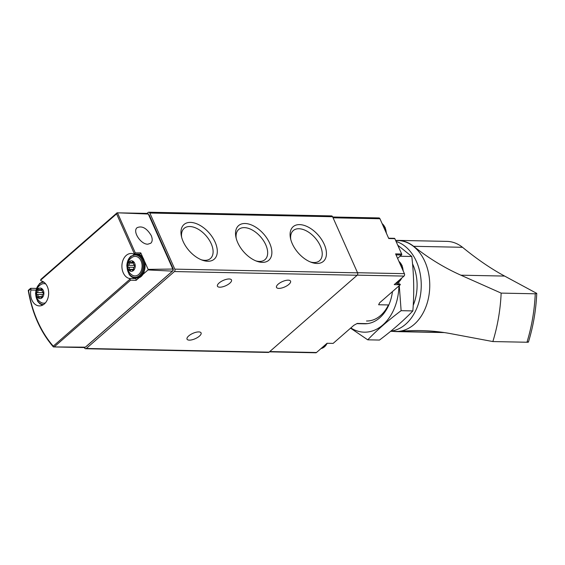 <?xml version="1.0" encoding="UTF-8"?>
<svg xmlns="http://www.w3.org/2000/svg" width="565" height="565" viewBox="0 0 565 565"><rect width="100%" height="100%" fill="white"/><g stroke="black" fill="none" stroke-linecap="round" stroke-linejoin="round"><path stroke-width="0.85" d="M147.062 213.393L148.101 212.489A1.744 1.257 91.2 0 1 148.793 212.221L331.556 215.915A1.744 1.257 91.2 0 1 332.587 216.727L357.574 272.839A1.744 1.257 91.2 0 1 357.158 275.247L269.074 352.165A1.744 1.257 91.2 0 1 268.382 352.44L85.619 348.739A1.744 1.257 91.2 0 1 84.856 348.358A104.864 75.357 91.2 0 1 84.15 347.553M148.793 212.221A1.744 1.257 91.2 0 1 149.824 213.033L174.804 269.138A1.744 1.257 91.2 0 1 174.394 271.553L86.311 348.471A1.744 1.257 91.2 0 1 85.619 348.739M28.829 290.007L28.25 290.431L28.561 290.89L28.25 290.431L28.575 290.714L30.757 288.814A1.398 1.003 91.2 0 1 30.92 290.029A12.585 9.04 91.2 0 0 39.359 305.905A12.585 9.04 91.2 0 0 48.604 294.527A12.585 9.04 91.2 0 0 41.33 280.939A1.398 1.003 91.2 0 1 40.616 280.198L116.581 213.86L117.061 212.821L147.366 213.401A1.744 1.257 91.2 0 1 148.305 214.029L117.238 212.8M136.066 280.381A1.398 1.003 91.2 0 0 135.303 278.573L129.23 278.453A1.398 1.003 91.2 0 1 129.943 279.195L130.614 280.169L136.066 280.381L139.696 277.21M129.23 278.453A12.585 9.04 91.2 0 1 121.955 264.865A12.585 9.04 91.2 0 1 131.2 253.487A12.585 9.04 91.2 0 1 133.432 253.925A1.398 1.003 91.2 0 0 133.679 253.975A1.398 1.003 91.2 0 0 134.308 253.685L135.289 252.873L140.777 252.887A1.398 1.003 91.2 0 1 139.753 254.095L133.679 253.975M41.146 279.251L40.616 280.198M130.614 280.169L54.169 346.924L53.4 346.924L85.364 347.171A3.496 2.514 91.2 0 1 84.185 347.553L53.562 346.931M28.575 290.714A103.247 74.192 -88.8 0 0 53.258 346.154L53.484 346.875M172.805 269.046L148.122 269.378A1.744 1.257 91.2 0 1 148.023 269.936L172.452 271.122A1.744 1.257 91.2 0 0 172.805 269.046L148.305 214.029M85.364 347.171L172.452 271.122M142.528 274.731L148.023 269.936M30.771 288.312L30.757 288.814L30.771 288.312L36.174 288.404A1.398 1.003 91.2 0 1 36.337 288.454M151.222 235.541C146.78 228.196 142.083 225.569 137.133 227.667C132.196 231.304 140.777 244.525 147.861 244.193L150.806 243.218C152.501 241.53 152.642 238.974 151.222 235.541M148.122 269.378L144.612 261.489M143.27 258.48L140.777 252.887M148.588 214.658A1.744 1.257 91.2 0 1 149.414 215.442L173.081 268.601A1.744 1.257 91.2 0 1 172.664 271.009L86.424 346.324A1.744 1.257 91.2 0 1 86.106 346.522M135.303 278.573A12.585 9.04 91.2 0 1 133.114 277.613M133.58 254.617A12.585 9.04 91.2 0 1 134.908 253.996M42.41 305.234A12.585 9.04 91.2 0 1 41.789 304.874M262.351 262.358A22.996 13.383 48.9 0 0 270.437 245.104A22.996 13.383 48.9 0 0 248.233 223.917A22.996 13.383 48.9 0 0 235.923 237.145A22.996 13.383 48.9 0 0 257.04 261.327A22.996 13.383 48.9 0 0 262.351 262.358M207.786 261.256A22.996 13.383 48.9 0 0 215.872 244.002A22.996 13.383 48.9 0 0 193.675 222.815A22.996 13.383 48.9 0 0 181.358 236.043A22.996 13.383 48.9 0 0 202.475 260.225A22.996 13.383 48.9 0 0 207.786 261.256M316.909 263.467A22.996 13.383 48.9 0 0 325.002 246.206A22.996 13.383 48.9 0 0 302.798 225.025A22.996 13.383 48.9 0 0 290.481 238.246A22.996 13.383 48.9 0 0 311.605 262.435A22.996 13.383 48.9 0 0 316.909 263.467M189.353 340.137A7.691 2.924 156 0 0 197.524 337.503A7.691 2.924 156 0 0 201.084 332.898A7.691 2.924 156 0 0 192.87 333.357A7.691 2.924 156 0 0 187.036 339.155A7.691 2.924 156 0 0 189.353 340.137M219.764 287.197A7.691 2.924 156 0 0 227.942 284.562A7.691 2.924 156 0 0 231.495 279.957A7.691 2.924 156 0 0 223.281 280.41A7.691 2.924 156 0 0 217.447 286.215A7.691 2.924 156 0 0 219.764 287.197M278.82 288.39A7.691 2.924 156 0 0 286.999 285.756A7.691 2.924 156 0 0 290.558 281.151A7.691 2.924 156 0 0 282.338 281.603A7.691 2.924 156 0 0 276.504 287.408A7.691 2.924 156 0 0 278.82 288.39M132.062 275.028A9.767 7.02 -88.8 0 0 142.09 266.292A9.767 7.02 -88.8 0 0 132.422 257.16A10.488 10.488 0 0 0 132.062 275.028M129.442 261.616A5.276 3.793 -88.8 0 0 129.625 270.755A5.276 3.793 -88.8 0 0 135.219 265.861A5.276 3.793 -88.8 0 0 129.442 261.616M128.446 267.203A1.744 1.257 91.2 0 1 129.392 269.336A0.989 0.706 91.2 0 0 130.607 270.225A1.744 1.257 91.2 0 1 131.567 269.632A1.744 1.257 91.2 0 1 132.415 270.119A0.989 0.706 91.2 0 0 133.587 269.095A1.744 1.257 91.2 0 1 134.449 266.864A0.989 0.706 91.2 0 0 134.413 264.95A1.744 1.257 91.2 0 1 133.467 262.824A0.989 0.706 91.2 0 0 132.252 261.934A1.744 1.257 91.2 0 1 131.292 262.52A1.744 1.257 91.2 0 1 130.444 262.033A0.989 0.706 91.2 0 0 129.272 263.057A1.744 1.257 91.2 0 1 128.41 265.289A0.989 0.706 91.2 0 0 128.446 267.203L133.905 267.316M45.807 284.033A9.767 7.02 -88.8 0 0 41.09 284.421A10.488 10.488 0 0 0 40.729 302.282A9.767 7.02 -88.8 0 0 45.426 302.861M38.116 288.877A5.276 3.793 -88.8 0 0 38.293 298.009A5.276 3.793 -88.8 0 0 43.893 293.122A5.276 3.793 -88.8 0 0 38.116 288.877M37.121 294.464A1.744 1.257 91.2 0 1 38.067 296.59A0.989 0.706 91.2 0 0 39.275 297.48A1.744 1.257 91.2 0 1 40.242 296.893A1.744 1.257 91.2 0 1 41.09 297.381A0.989 0.706 91.2 0 0 42.262 296.357A1.744 1.257 91.2 0 1 43.124 294.125A0.989 0.706 91.2 0 0 43.081 292.211A1.744 1.257 91.2 0 1 42.135 290.078A0.989 0.706 91.2 0 0 40.927 289.188A1.744 1.257 91.2 0 1 39.96 289.781A1.744 1.257 91.2 0 1 39.112 289.294A0.989 0.706 91.2 0 0 37.94 290.318A1.744 1.257 91.2 0 1 37.078 292.55A0.989 0.706 91.2 0 0 37.121 294.464L42.573 294.577M134.717 266.659A0.989 0.706 91.2 0 1 134.943 265.635M43.392 293.92A0.989 0.706 91.2 0 1 43.618 292.889M310.418 261.983A20.001 11.646 48.9 0 0 313.949 262.534A20.001 11.646 48.9 0 0 319.585 260.705A20.001 11.646 48.9 0 0 315.199 237.978A20.001 11.646 48.9 0 0 293.27 230.569A20.001 11.646 48.9 0 0 290.77 239.475M201.295 259.773A20.001 11.646 48.9 0 0 204.827 260.331A20.001 11.646 48.9 0 0 210.463 258.495A20.001 11.646 48.9 0 0 206.077 235.774A20.001 11.646 48.9 0 0 184.148 228.366A20.001 11.646 48.9 0 0 181.648 237.272M255.86 260.882A20.001 11.646 48.9 0 0 259.392 261.433A20.001 11.646 48.9 0 0 265.02 259.603A20.001 11.646 48.9 0 0 260.635 236.876A20.001 11.646 48.9 0 0 238.705 229.468A20.001 11.646 48.9 0 0 236.205 238.374M399.822 284.068L399.787 284.068A0.699 0.501 91.2 0 1 400.31 284.739L379.602 302.819L378.628 304.754L388.84 304.959M367.448 323.639L357.242 323.434L353.838 325.313L333.131 343.4L327.057 343.273L316.485 352.511A1.744 1.257 91.2 0 1 315.786 352.779L269.449 351.847M394.144 238.437A0.699 0.501 91.2 0 1 394.836 238.656L401.673 254.01A0.699 0.501 91.2 0 1 401.51 254.977L397.605 258.389M398.685 284.04A12.585 9.04 91.2 0 1 396.27 283.312M401.673 254.01L395.599 253.89L404.406 273.672A1.744 1.257 91.2 0 1 403.996 276.087L394.229 284.612L400.31 284.739M332.714 217.002L378.917 217.935A1.744 1.257 91.2 0 1 379.955 218.747L388.762 238.536L394.836 238.656M390.641 331.323L396.178 331.429A45.44 32.657 -88.8 0 0 429.746 286.66A45.44 32.657 -88.8 0 0 398.014 240.57L395.67 240.521M442.995 332.375L399.045 331.493A45.617 32.777 91.2 0 1 396.171 331.606A45.617 32.777 91.2 0 1 393.311 331.373M399.045 331.493A349.544 251.185 91.2 0 1 421.045 330.596A349.544 251.185 91.2 0 1 450.87 333.682L492.857 341.557L526.961 342.242C528.748 342.249 528.875 342.072 527.336 341.712M395.641 240.464A45.617 32.777 91.2 0 1 398.014 240.393L446.901 241.382A45.617 32.777 -88.8 0 1 462.516 247.293C477.128 259.25 491.169 268.841 504.63 276.073L460.885 275.19L501.155 293.108A145.064 104.243 91.2 0 1 492.857 341.557M460.885 275.19A349.544 251.185 91.2 0 1 413.637 246.305A45.617 32.777 91.2 0 0 398.014 240.393M528.409 342.108C533.226 326.485 536.008 310.249 536.75 293.383L504.63 276.073M501.155 293.108L535.253 293.793A145.064 104.243 91.2 0 1 526.961 342.242M536.75 293.383L535.253 293.793M390.902 331.104A45.44 32.657 -88.8 0 0 421.144 288.863A45.44 32.657 -88.8 0 0 396.093 241.467M413.22 305.354A39.677 28.511 -88.8 0 0 412.542 263.848M398.862 281.963A46.838 33.66 91.2 0 1 398.918 284.047M398.911 285.954A46.838 33.66 91.2 0 1 350.83 327.94M392.463 291.582A38.448 27.628 91.2 0 1 361.522 323.519M350.568 328.173L367.744 339.826C376.94 330.2 388.063 320.482 401.122 310.679L399.278 285.636M397.76 245.217L411.786 256.482C413.933 274.661 414.286 292.811 412.853 310.92C403.657 320.546 392.534 330.257 379.482 340.059L367.744 339.826M388.43 304.952A35.609 25.587 91.2 0 1 366.508 320.998M412.853 310.92L401.122 310.679M411.786 256.482L400.062 256.242M269.074 352.165L86.311 348.471M53.258 346.154L129.943 279.195M134.308 253.685L116.581 213.86M135.289 252.873L117.485 212.878M148.934 215.435L149.414 215.442M172.6 268.587L173.081 268.601M35.863 290.135L30.92 290.029M332.587 216.727L149.824 213.033M357.574 272.839L174.804 269.138M357.158 275.247L174.394 271.553M136.772 254.299C148.058 253.734 147.543 279.082 136.292 278.065A11.886 8.539 -88.8 0 0 145.071 266.355A11.886 8.539 -88.8 0 0 136.772 254.299L130.896 256.185C128.34 258.551 126.984 261.828 126.828 266.03L129.011 274.152C130.706 276.645 132.81 277.938 135.317 278.044A11.886 8.539 -88.8 0 0 144.096 266.334A11.886 8.539 -88.8 0 0 135.798 254.278M130.868 256.701A11.187 8.037 -88.8 0 0 131.242 276.059A11.187 8.037 -88.8 0 0 143.114 265.698A11.187 8.037 -88.8 0 0 130.868 256.701M43.985 282.225A11.187 8.037 -88.8 0 0 39.536 283.962A11.187 8.037 -88.8 0 0 35.983 296.456A11.187 8.037 -88.8 0 0 43.533 304.591M133.326 261.955L132.252 261.934M133.425 263.142L129.272 263.057M134.88 265.423L128.41 265.289M133.623 269.42L129.392 269.336M133.382 270.141L132.415 270.119M42.001 289.216L40.927 289.188M42.1 290.403L37.94 290.318M43.554 292.684L37.078 292.55M42.29 296.682L38.067 296.59M42.05 297.402L41.09 297.381M404.406 273.672L357.525 272.726M403.996 276.087L357.264 275.141M316.485 352.511L269.766 351.564M379.955 218.747L333.068 217.8M396.037 254.864L401.51 254.977M386.255 232.893A11.886 8.539 -88.8 0 0 385.012 227.526A11.886 8.539 -88.8 0 0 382.117 223.599M384.758 229.531A11.886 8.539 -88.8 0 0 384.038 227.504A11.886 8.539 -88.8 0 0 383.056 225.718M403.085 270.699A11.886 8.539 -88.8 0 0 401.842 265.324A11.886 8.539 -88.8 0 0 398.947 261.404M395.542 283.468A11.886 8.539 -88.8 0 0 401.687 278.1M401.581 267.33A11.886 8.539 -88.8 0 0 400.868 265.31A11.886 8.539 -88.8 0 0 399.886 263.516M396.114 282.966A11.886 8.539 -88.8 0 0 399.723 279.816M327.305 343.28L321.033 348.534A11.886 8.539 -88.8 0 0 327.135 343.273M321.619 348.026A11.886 8.539 -88.8 0 0 325.221 344.876M462.516 247.293L413.637 246.305M40.857 279.378L117.068 212.821M28.476 290.184L30.574 288.355M28.257 290.459C32.12 313.165 40.482 331.98 53.35 346.903M136.292 278.065L135.317 278.044M42.629 305.128L39.953 303.857L37.678 301.413L35.496 293.284L39.564 283.446L43.11 281.653M133.488 262.57L131.292 262.52M133.594 269.675L131.567 269.632M42.156 289.824L39.96 289.781M42.262 296.936L40.242 296.893M364.482 323.802L356.861 323.646M388.621 238.211L394.427 238.331M382.06 223.479L385.217 227.617L386.467 233.373M398.89 261.277L402.047 265.416L403.297 271.172M401.983 277.846L395.535 283.475M444.38 332.58L396.171 331.606"/></g></svg>
